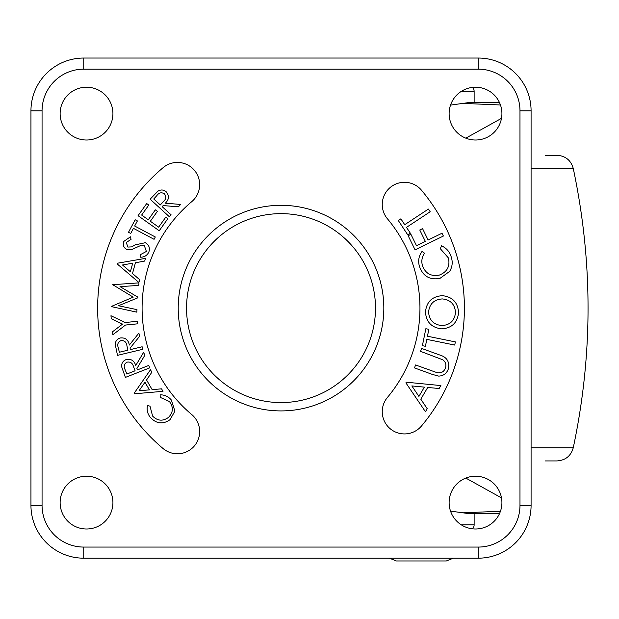 <?xml version="1.0" encoding="UTF-8"?>
<svg xmlns="http://www.w3.org/2000/svg" width="619" height="619" viewBox="0 0 619 619"><rect width="100%" height="100%" fill="white"/><g stroke="black" fill="none" stroke-linecap="round" stroke-linejoin="round"><path stroke-width="0.93" d="M472.444 528.827A5.556 5.556 0 0 0 474.131 524.835A5.556 5.556 0 0 1 472.444 528.827M450.531 105.098L469.349 102.499L474.131 102.499L474.131 91.38A5.556 5.556 0 0 0 472.444 87.395A5.556 5.556 0 0 1 474.131 91.38L461.287 91.38M499.463 513.724L469.349 513.724L474.131 513.724L474.131 524.835L461.287 524.835M469.349 513.724L462.981 512.818L500.462 511.248M450.531 511.124L462.981 512.818M465.805 138.153L501.491 118.337M500.462 104.975L462.981 103.404M465.805 478.069L501.491 497.885M469.349 102.499L499.463 102.499M453.278 558.183L446.345 560.961L396.33 560.961L389.397 558.183M545.285 155.292L556.961 155.292C565.487 155.864 570.919 160.259 573.264 168.469L531.087 168.469M531.087 447.754L573.264 447.754C570.919 455.963 565.487 460.358 556.961 460.931L545.285 460.931M60.128 113.61A26.393 26.393 0 0 0 86.521 140.01A26.393 26.393 0 0 0 112.921 113.61A26.393 26.393 0 0 0 86.521 87.217A26.393 26.393 0 0 0 60.128 113.61M449.123 113.61A26.393 26.393 0 0 0 475.516 140.01A26.393 26.393 0 0 0 501.916 113.61A26.393 26.393 0 0 0 475.516 87.217A26.393 26.393 0 0 0 449.123 113.61M449.123 502.613A26.393 26.393 0 0 0 475.516 529.005A26.393 26.393 0 0 0 501.916 502.613A26.393 26.393 0 0 0 475.516 476.212A26.393 26.393 0 0 0 449.123 502.613M60.128 502.613A26.393 26.393 0 0 0 86.521 529.005A26.393 26.393 0 0 0 112.921 502.613A26.393 26.393 0 0 0 86.521 476.212A26.393 26.393 0 0 0 60.128 502.613M383.826 308.107A102.808 102.808 0 0 1 281.018 410.915A102.808 102.808 0 0 1 178.21 308.107A102.808 102.808 0 0 1 281.018 205.307A102.808 102.808 0 0 1 383.826 308.107M375.493 308.107A94.467 94.467 0 0 1 281.018 402.582A94.467 94.467 0 0 1 186.551 308.107A94.467 94.467 0 0 1 281.018 213.64A94.467 94.467 0 0 1 375.493 308.107M199.658 184.655A22.23 22.23 0 0 0 163.145 167.633A183.386 183.386 0 0 0 163.145 448.589A22.23 22.23 0 0 0 199.658 431.567A22.23 22.23 0 0 0 191.72 414.537A138.927 138.927 0 0 1 191.72 201.686A22.23 22.23 0 0 0 199.658 184.655M464.405 308.107A183.386 183.386 0 0 0 421.5 190.234A22.23 22.23 0 0 0 390.187 187.495A22.23 22.23 0 0 0 387.448 218.809A138.927 138.927 0 0 1 387.448 397.413A22.23 22.23 0 0 0 390.187 428.727A22.23 22.23 0 0 0 421.5 425.988A183.386 183.386 0 0 0 464.405 308.107M478.294 69.158L478.294 58.039A52.793 52.793 0 0 1 531.087 110.832L531.087 505.39A52.793 52.793 0 0 1 478.294 558.183L83.743 558.183A52.793 52.793 0 0 1 30.95 505.39L30.95 110.832A52.793 52.793 0 0 1 83.743 58.039L478.294 58.039L83.743 58.039A52.793 52.793 0 0 0 30.95 110.832L42.061 110.832L42.061 505.39A41.682 41.682 0 0 0 83.743 547.064L478.294 547.064A41.682 41.682 0 0 0 519.975 505.39L519.975 110.832A41.682 41.682 0 0 0 478.294 69.158L83.743 69.158A41.682 41.682 0 0 0 42.061 110.832M411.836 385.931L418.908 396.408L424.386 387.13L411.836 385.931M441.819 325.571C449.967 325.068 454.524 320.766 455.499 312.665C454.973 304.401 450.586 299.82 442.353 298.923C434.159 299.441 429.563 303.782 428.557 311.961C429.215 320.155 433.633 324.696 441.819 325.571M160.298 204.951L163.346 201.662C166.132 199.202 166.48 196.594 164.399 193.824C161.497 192.052 158.982 192.641 156.855 195.596L153.76 198.985L160.298 204.951M122.492 264.986L130.385 271.756L132.714 263.207L122.492 264.986M127.947 350.184L126.941 345.828C126.462 342.152 124.496 340.404 121.045 340.582C117.966 341.99 117.053 344.388 118.299 347.801L119.366 352.242L127.947 350.184M135.104 370.796L133.495 366.603C132.512 363.02 130.323 361.55 126.91 362.192C124.04 364.018 123.46 366.541 125.17 369.76L126.849 374.038L135.104 370.796M139.074 390.744L149.419 389.877L144.962 382.233L139.074 390.744M405.886 382.859L406.281 382.194L440.883 385.583L439.157 388.5L427.714 387.479L420.796 399.178L427.218 408.695L425.431 411.72L405.886 382.859M432.286 374.387L414.498 367.91L415.573 364.97L437.347 372.762C441.246 373.342 443.97 371.748 445.502 367.996C446.508 364.637 445.61 361.906 442.809 359.801L420.533 351.352L421.601 348.412L439.382 354.88C446.81 356.993 449.804 361.658 448.365 368.862C446.709 373.474 443.483 375.888 438.685 376.104L432.286 374.387M426.808 339.382L425.4 346.3L422.39 345.681L425.849 328.712L428.851 329.331L427.45 336.225L455.367 341.905L454.725 345.062L426.808 339.382M441.726 328.851C431.636 327.722 426.212 322.12 425.462 312.03C426.537 301.793 432.194 296.339 442.438 295.673C452.535 296.841 457.905 302.498 458.563 312.634C457.449 322.731 451.839 328.14 441.726 328.851M419.481 266.541C417.871 261.063 418.723 256.026 422.042 251.422L424.572 253.279C421.895 257.055 421.191 261.172 422.46 265.636C425.446 273.528 431.064 276.685 439.304 275.099C447.197 271.996 450.23 266.286 448.411 257.953L440.341 248.73L441.471 245.813C446.539 248.087 449.82 251.918 451.328 257.303C452.884 262.278 452.319 266.967 449.649 271.393L439.962 278.372C429.841 280.237 423.009 276.291 419.481 266.541M443.382 236.032L415.086 249.89L408.145 235.715L410.939 234.353L416.502 245.72L425.346 241.387L419.783 230.02L422.568 228.651L428.131 240.025L442.005 233.231L443.382 236.032M406.49 227.366L410.358 233.231L407.805 234.918L398.311 220.511L400.857 218.832L404.725 224.689L428.425 209.067L430.19 211.744L406.49 227.366M169.366 216.751L150.123 199.186L157.845 191.248C160.778 189.406 163.571 189.6 166.225 191.82C169.42 195.705 169.126 199.496 165.343 203.194L180.601 204.448L178.427 206.823L163.176 205.57L162.17 206.669L171.115 214.832L169.366 216.751M159.222 230.771L138.06 215.675L146.703 203.55L148.784 205.036L141.643 215.048L148.266 219.768L155.346 209.841L157.419 211.319L150.34 221.246L158.642 227.165L165.722 217.238L167.811 218.724L159.222 230.771M133.441 228.349L130.717 233.464L128.497 232.28L135.166 219.745L137.387 220.929L134.671 226.02L155.307 236.984L154.069 239.313L133.441 228.349M148.792 252.212C147.113 255.438 144.413 257.117 140.683 257.241L140.335 254.695L146.386 251.438L144.227 245.31L141.527 245.109L131.12 249.859L126.941 249.565C123.614 247.739 122.577 245.016 123.839 241.395L130.408 236.814L131.05 239.391L126.268 242.501L127.893 247.058L131.63 246.88L135.329 244.83L145.279 242.71C149.04 244.892 150.208 248.057 148.792 252.212M117.099 263.856L117.27 263.245L145.457 258.378L144.722 261.063L135.429 262.758L132.497 273.536L139.662 279.687L138.904 282.473L117.099 263.856M136.992 309.647L136.807 312.154L111.103 306.552L133.224 297.135L112.704 284.686L138.958 282.875L138.772 285.436L120.001 286.612L137.905 297.159L137.859 297.809L118.453 305.74L136.992 309.647M125.479 325.052L112.89 334.724L112.581 331.753L122.516 324.101L111.258 318.7L110.956 315.729L125.216 322.522L137.519 321.269L137.774 323.807L125.479 325.052M142.757 349.294L117.502 355.36L115.266 344.551C115.389 341.108 117.107 338.91 120.419 337.959C125.417 337.487 128.381 339.854 129.317 345.046L138.873 333.146L139.623 336.264L130.06 348.149L130.408 349.596L142.146 346.772L142.757 349.294M149.713 367.872L125.417 377.397L121.703 366.943C121.355 363.492 122.755 361.07 125.92 359.67C130.826 358.517 134.099 360.459 135.747 365.489L143.623 352.335L144.8 355.337L136.923 368.483L137.464 369.868L148.761 365.442L149.713 367.872M134.493 393.785L134.168 393.235L150.463 369.783L151.864 372.189L146.541 379.989L152.158 389.63L161.551 388.84L163.006 391.332L134.493 393.785M150.696 417.779C147.624 414.227 146.548 410.165 147.477 405.6L149.991 406.134L152.614 416.1C157.536 420.997 162.805 421.446 168.43 417.446C173.281 412.455 173.614 407.147 169.42 401.53L160.251 397.375L160.104 394.806C164.669 394.79 168.43 396.547 171.386 400.06L174.906 411.171L170.024 419.682C163.091 424.51 156.646 423.876 150.696 417.779M83.743 547.064L83.743 558.183A52.793 52.793 0 0 1 30.95 505.39L42.061 505.39M478.294 58.039A52.793 52.793 0 0 1 531.087 110.832L519.975 110.832M519.975 505.39L531.087 505.39A52.793 52.793 0 0 1 478.294 558.183L478.294 547.064M83.743 69.158L83.743 58.039M573.264 168.469C592.971 261.566 592.971 354.656 573.264 447.754"/></g></svg>
